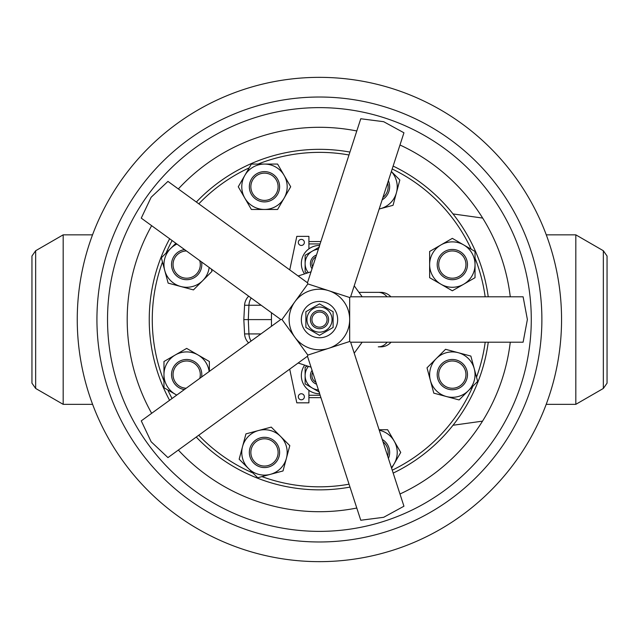 <?xml version="1.0" encoding="UTF-8"?>
<svg xmlns="http://www.w3.org/2000/svg" width="639" height="639" viewBox="0 0 639 639"><rect width="100%" height="100%" fill="white"/><g stroke="black" fill="none" stroke-linecap="round" stroke-linejoin="round"><path stroke-width="0.96" d="M356.794 130.971A192.203 192.203 0 0 0 178.337 188.952M178.337 450.048A192.203 192.203 0 0 0 356.794 508.029M399.974 494.003A192.203 192.203 0 0 0 510.265 342.2M510.265 296.8A192.203 192.203 0 0 0 399.974 144.997M349.677 297.51L350.651 296.8L403.944 132.784L383.672 121.698L360.763 118.75L307.471 282.765L307.846 283.916L281.991 319.5L307.846 355.084L349.677 341.49L349.677 297.51L307.846 283.916M307.846 355.084L307.471 356.235L360.763 520.25L383.672 517.302L403.944 506.216L350.651 342.2L523.109 342.2L527.383 319.5L523.109 296.8L350.651 296.8M319.404 561.649A242.149 242.149 0 0 0 561.553 319.5A242.149 242.149 0 0 0 319.404 77.351A242.149 242.149 0 0 0 77.255 319.5A242.149 242.149 0 0 0 319.404 561.649M350.651 342.2L349.677 341.49M319.5 301.432A18.164 18.164 0 0 1 337.664 319.596A18.164 18.164 0 0 1 319.5 337.759A18.164 18.164 0 0 1 301.336 319.596A18.164 18.164 0 0 1 319.5 301.432M319.5 303.868L333.119 311.728L333.119 327.456L319.5 335.323L305.881 327.456L305.881 311.728L319.5 303.868M319.5 307.032A12.564 12.564 0 0 1 332.064 319.596A12.564 12.564 0 0 1 319.5 332.16A12.564 12.564 0 0 1 306.936 319.596A12.564 12.564 0 0 1 319.5 307.032M310.418 319.596A9.082 9.082 0 0 1 319.5 310.514A9.082 9.082 0 0 1 328.582 319.596A9.082 9.082 0 0 1 319.5 328.678A9.082 9.082 0 0 1 310.418 319.596M327.064 319.596A7.564 7.564 0 0 0 319.5 312.032A7.564 7.564 0 0 0 311.936 319.596A7.564 7.564 0 0 0 319.5 327.16A7.564 7.564 0 0 0 327.064 319.596M281.991 319.5L280.785 319.5L141.259 218.131L151.147 197.251L167.945 181.396L307.471 282.765M307.471 356.235L167.945 457.604L151.147 441.749L141.259 420.869L280.785 319.5M151.651 225.679A192.203 192.203 0 0 0 151.651 413.321M380.82 292.35A13.619 13.619 0 0 1 390.884 296.8A13.619 13.619 0 0 0 380.82 292.35L359.509 292.35M380.82 346.833A13.619 13.619 0 0 0 391.052 342.2A13.619 13.619 0 0 1 380.82 346.833L378.28 346.833A13.619 11.798 -90 0 0 387.146 342.2M320.93 397.65L308.909 397.65M308.909 241.542L320.866 241.542M485.169 296.8A167.234 167.234 0 0 0 475.033 258.14M471.231 249.274A167.234 167.234 0 0 0 392.178 168.984M348.99 154.981A167.234 167.234 0 0 0 258.044 164.063M249.178 167.865A167.234 167.234 0 0 0 198.817 203.825M172.123 240.552A167.234 167.234 0 0 0 166.068 253.076M162.49 262.03A167.234 167.234 0 0 0 163.967 381.052M167.769 389.918A167.234 167.234 0 0 0 172.051 398.496M198.705 435.255A167.234 167.234 0 0 0 252.98 473.028M261.934 476.606A167.234 167.234 0 0 0 349.046 484.194M392.234 470.184A167.234 167.234 0 0 0 472.932 386.116M476.51 377.162A167.234 167.234 0 0 0 485.201 342.2M488.252 342.2A170.262 170.262 0 0 1 393.177 473.092M349.996 487.102A170.262 170.262 0 0 1 196.237 437.044M169.583 400.294A170.262 170.262 0 0 1 169.654 238.762M320.091 243.922L308.909 243.922M308.909 395.269L320.155 395.269M603.344 388.456L603.344 250.736L607.05 256.031L607.05 383.16L603.344 388.456L575.819 404.343L575.819 234.84L546.273 234.84M92.607 404.343L63.181 404.343L63.181 234.84L92.535 234.84M35.656 250.736L31.95 256.031L31.95 383.16L35.656 388.456L35.656 250.736L63.181 234.84M196.349 202.028A170.262 170.262 0 0 1 349.932 152.074M393.121 166.076A170.262 170.262 0 0 1 488.228 296.8M248.595 342.887A13.619 13.619 0 0 1 244.577 333.925L243.826 319.596L270.976 319.596M243.826 319.596L244.577 305.258A13.619 13.619 0 0 1 248.707 296.192M304.372 365.54A18.164 18.164 0 0 0 319.66 393.752M318.422 389.926A14.377 14.377 0 0 1 308.262 366.626M312.687 372.297A7.564 7.564 0 0 0 315.93 382.266M316.553 384.183A9.082 9.082 0 0 1 312.064 370.38M306.872 366.283L305.123 367.289L305.123 383.895L319.5 392.194M289.707 369.134L296.8 402.834L308.909 402.834L308.909 390.341M289.747 269.89L296.8 236.358L308.909 236.358L308.909 248.851M319.596 245.44A18.164 18.164 0 0 0 304.276 273.492M306.648 272.781L305.123 271.902L305.123 263.595A14.377 14.377 0 0 1 318.358 249.266M308.134 272.398A14.377 14.377 0 0 1 305.123 263.595L305.123 255.296L319.5 246.997M315.85 256.966A7.564 7.564 0 0 0 312.655 266.822M312.024 268.755A9.082 9.082 0 0 1 316.481 255.033M298.309 396.779A3.027 3.027 0 0 0 301.336 399.806A3.027 3.027 0 0 0 304.364 396.779A3.027 3.027 0 0 0 301.336 393.752A3.027 3.027 0 0 0 298.309 396.779M298.309 242.413A3.027 3.027 0 0 0 301.336 245.44A3.027 3.027 0 0 0 304.364 242.413A3.027 3.027 0 0 0 301.336 239.385A3.027 3.027 0 0 0 298.309 242.413M459.114 399.934L433.793 393.153L427.012 367.832L436.277 358.567A22.7 22.7 0 0 1 458.203 352.688L470.863 356.083L477.652 381.403L459.114 399.934M445.543 349.293L436.277 358.567A22.7 22.7 0 0 0 446.453 396.539A22.7 22.7 0 0 0 474.258 368.743A22.7 22.7 0 0 0 458.203 352.688L445.543 349.293M441.629 385.317A15.136 15.136 0 0 1 441.629 363.911A15.136 15.136 0 0 1 463.035 363.911A15.136 15.136 0 0 1 463.035 385.317A15.136 15.136 0 0 1 441.629 385.317M461.965 364.981A13.619 13.619 0 0 0 442.699 364.981A13.619 13.619 0 0 0 442.699 384.247A13.619 13.619 0 0 0 461.965 384.247A13.619 13.619 0 0 0 461.965 364.981M391.364 171.5L399.838 179.982L393.057 205.303L379.175 209.017M391.356 171.532A22.7 22.7 0 0 1 379.183 208.985M388.376 180.685A15.136 15.136 0 0 1 382.154 199.831M382.921 197.491A13.619 13.619 0 0 0 387.617 183.026M277.59 164.063L290.689 186.764L277.59 209.464L264.482 209.464A22.7 22.7 0 0 1 244.817 198.114L238.267 186.764L251.375 164.063L277.59 164.063M251.375 209.464L264.482 209.464A22.7 22.7 0 0 0 284.139 175.413A22.7 22.7 0 0 0 244.817 175.413A22.7 22.7 0 0 0 244.817 198.114L251.375 209.464M279.61 186.764A15.136 15.136 0 0 1 264.482 201.9A15.136 15.136 0 0 1 249.346 186.764A15.136 15.136 0 0 1 264.482 171.627A15.136 15.136 0 0 1 279.61 186.764M250.855 186.764A13.619 13.619 0 0 0 264.482 200.382A13.619 13.619 0 0 0 278.101 186.764A13.619 13.619 0 0 0 264.482 173.145A13.619 13.619 0 0 0 250.855 186.764M379.246 430.223A22.7 22.7 0 0 1 394.183 441.078L387.625 429.727L379.087 429.727M391.395 467.612A22.7 22.7 0 0 0 394.183 441.078L400.733 452.428L391.603 468.243M382.234 439.408A15.136 15.136 0 0 1 388.416 458.427M387.649 456.062A13.619 13.619 0 0 0 383.001 441.765M475.033 277.685L452.332 290.785L429.632 277.685L429.632 264.578A22.7 22.7 0 0 1 440.982 244.913L452.332 238.363L475.033 251.47L475.033 277.685M429.632 251.47L429.632 264.578A22.7 22.7 0 0 0 463.682 284.235A22.7 22.7 0 0 0 463.682 244.913A22.7 22.7 0 0 0 440.982 244.913L429.632 251.47M452.332 279.706A15.136 15.136 0 0 1 437.196 264.578A15.136 15.136 0 0 1 452.332 249.442A15.136 15.136 0 0 1 467.468 264.578A15.136 15.136 0 0 1 452.332 279.706M452.332 250.951A13.619 13.619 0 0 0 438.713 264.578A13.619 13.619 0 0 0 452.332 278.197A13.619 13.619 0 0 0 465.951 264.578A13.619 13.619 0 0 0 452.332 250.951M211.373 269.075L211.988 271.359L202.723 280.625A22.7 22.7 0 0 1 180.797 286.504L168.137 283.109L161.347 257.789L175.869 243.275M176.947 244.058A22.7 22.7 0 0 0 180.797 286.504L193.457 289.898L202.723 280.625A22.7 22.7 0 0 0 209.185 267.477M201.573 261.95A15.136 15.136 0 0 1 175.965 275.273A15.136 15.136 0 0 1 184.559 249.585M186.444 250.959A13.619 13.619 0 0 0 177.035 274.203A13.619 13.619 0 0 0 199.695 260.584M239.162 459.209L245.943 433.889L271.263 427.108L280.529 436.373A22.7 22.7 0 0 1 286.408 458.299L283.013 470.959L257.693 477.748L239.162 459.209M289.802 445.639L280.529 436.373A22.7 22.7 0 0 0 242.548 446.549A22.7 22.7 0 0 0 270.353 474.354A22.7 22.7 0 0 0 286.408 458.299L289.802 445.639M253.779 441.725A15.136 15.136 0 0 1 275.177 441.725A15.136 15.136 0 0 1 275.177 463.131A15.136 15.136 0 0 1 253.779 463.131A15.136 15.136 0 0 1 253.779 441.725M274.115 462.061A13.619 13.619 0 0 0 274.115 442.795A13.619 13.619 0 0 0 254.849 442.795A13.619 13.619 0 0 0 254.849 462.061A13.619 13.619 0 0 0 274.115 462.061M176.739 395.094L163.967 387.721L163.967 361.506L186.668 348.399L209.368 361.506L209.368 371.387M176.787 395.054A22.7 22.7 0 0 1 175.318 354.957A22.7 22.7 0 0 1 209.161 371.539M184.344 389.566A15.136 15.136 0 0 1 171.579 373.448A15.136 15.136 0 0 1 186.668 359.477A15.136 15.136 0 0 1 201.612 377.018M199.767 378.36A13.619 13.619 0 0 0 186.668 360.995A13.619 13.619 0 0 0 173.049 374.374A13.619 13.619 0 0 0 186.189 388.224M319.404 531.376A211.876 211.876 0 0 0 531.281 319.5A211.876 211.876 0 0 0 319.404 107.624A211.876 211.876 0 0 0 107.528 319.5A211.876 211.876 0 0 0 319.404 531.376M319.404 541.976A222.476 222.476 0 0 0 541.88 319.5A222.476 222.476 0 0 0 319.404 97.024A222.476 222.476 0 0 0 96.928 319.5A222.476 222.476 0 0 0 319.404 541.976M294.914 337.288A30.265 30.265 0 0 0 349.677 319.5A30.265 30.265 0 0 0 294.914 301.712A30.265 30.265 0 0 0 294.914 337.288M386.994 296.8A13.619 11.798 -90 0 0 378.28 292.35M251.087 341.074A13.619 11.798 -90 0 1 248.938 333.925L248.291 319.596L248.938 305.258L261.183 305.258M244.577 305.258L248.938 305.258A13.619 11.798 -90 0 1 251.167 297.982M244.577 333.925L260.92 333.925M354.214 285.833L362.185 296.8M362.185 342.2L354.214 353.167M311.033 367.201L298.141 363.008M271.455 326.281L271.455 312.719M298.141 275.992L311.033 271.799M482.669 218.075L453.003 213.929M482.533 421.141L453.003 425.262M575.819 404.343L546.201 404.343M35.656 388.456L63.181 404.343M603.344 250.736L575.819 234.84"/></g></svg>
